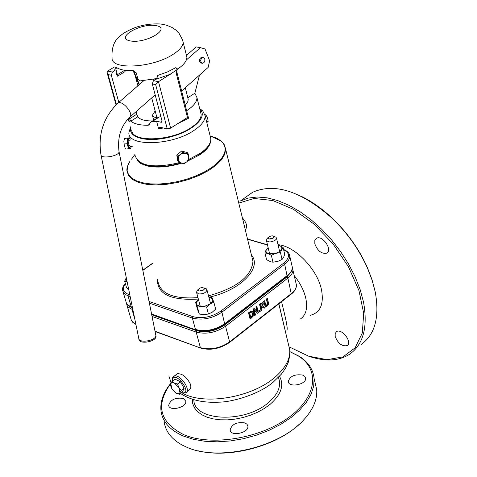 <?xml version="1.0" encoding="UTF-8"?>
<svg xmlns="http://www.w3.org/2000/svg" width="477" height="477" viewBox="0 0 477 477"><rect width="100%" height="100%" fill="white"/><g stroke="black" fill="none" stroke-linecap="round" stroke-linejoin="round"><path stroke-width="0.72" d="M176.723 374.153L177.211 373.771C182.214 373.33 186.674 376.902 190.585 384.48L190.878 387.085L190.424 388.833L186.358 392.458M171.052 383.001L170.021 384.277C162.961 393.376 159.968 402.367 161.041 411.263C162.675 421.966 170.092 430.218 183.299 436.026L193.358 439.299L204.764 441.255L217.19 441.821L230.254 440.957L243.562 438.691L256.686 435.084L269.225 430.248L280.786 424.345L291.018 417.56L299.628 410.119L306.377 402.248L311.099 394.187L313.687 386.185L314.11 378.458C313.174 369.484 308.303 362.144 299.502 356.426L289.915 351.644M289.915 351.692L298.554 356.086C320.365 369.729 316.871 397.627 287.768 418.15C258.951 438.816 210.78 446.329 183.764 434.672C159.622 422.348 155.24 405.331 170.623 383.609L170.963 383.18M315.029 382.429L316.668 389.506C317.432 399.231 313.317 409.123 304.332 419.194C280.267 447.289 218.204 461.945 186.465 447.086L182.441 445.178C171.72 439.341 165.644 431.655 164.219 422.127M245.053 422.956L247.044 424.28L247.891 426.134C249.101 432.925 230.439 436.92 230.093 429.944C231.911 424.083 236.896 421.751 245.053 422.956M183.257 398.42L185.768 401.175C187.032 407.447 169.114 411.77 168.679 405.301C170.486 399.654 175.345 397.359 183.257 398.42M302.639 375.071L304.749 376.365L305.614 378.213C306.628 384.623 288.436 388.028 288.263 381.475C290.016 376.138 294.81 374.004 302.639 375.071M198.193 450.807C229.193 458.725 276.481 446.186 299.508 423.999M308.953 356.289C325.099 361.769 338.61 361.113 349.486 354.322C363.361 344.537 368.029 327.085 363.492 301.971L360.129 289.545L355.126 276.803L348.592 264.073L340.691 251.683L331.622 239.949L321.623 229.181L310.95 219.647L299.884 211.585L288.704 205.176L277.697 200.567L267.132 197.83L257.252 197.007L248.278 198.08L240.402 200.984L252.607 192.285C274.877 182.524 301.434 191.241 332.272 218.424C347.316 232.907 359.008 249.364 367.338 267.788L372.114 280.19L375.316 292.294C379.71 317.33 374.928 334.788 360.97 344.656M238.78 203.089L254.038 198.474L272.719 200.507L293.319 209.242L314.051 224.112L333.024 243.872L348.472 266.75L358.99 290.648L363.695 313.377L362.311 332.958L355.144 347.811L343.005 356.879L327.055 359.664L308.661 356.194L289.259 346.928M245.506 197.347L252.607 192.285M278.031 244.695C294.858 245.941 317.467 269.284 321.504 289.825C324.086 304.344 320.252 312.87 309.996 315.398M245.291 229.819C247.706 226.808 246.734 222.819 242.382 217.864M314.826 243.848C317.634 251.021 321.623 254.116 326.799 253.132C333.029 250.014 322.19 234.517 316.436 238.327L314.832 240.468L314.826 243.848M335.188 336.482C338.086 343.583 342.081 346.618 347.167 345.592C352.819 342.408 341.627 327.86 336.476 331.688L335.164 333.578L335.188 336.482M375.137 291.429L371.971 279.516L367.272 267.317C359.032 249.095 347.477 232.824 332.594 218.508C322.38 208.854 311.839 201.407 300.969 196.16M267.186 306.049L268.324 304.499L268.336 302.311L267.43 298.542L266.792 299.031L267.788 304.177L267.019 305.369L266.011 305.566L264.592 300.737L263.954 301.231L264.872 305.006L265.772 306.484L267.186 306.049M265.987 305.548L267.412 304.058L266.41 298.912L267.43 298.542M266.792 299.031L266.41 298.912M264.592 300.737L263.572 301.112L263.954 301.231M265.456 306.383L264.491 304.881L263.572 301.112M258.391 312.751L256.906 306.699L256.304 307.164L257.485 311.958L254.348 308.679L253.43 309.394L254.927 315.446L255.529 314.981L254.241 309.758L257.669 313.311L258.391 312.751M254.348 308.679L253.967 308.553L253.048 309.269L253.43 309.394M256.304 307.164L255.922 307.039L256.525 306.574L256.906 306.699M257.014 311.469L255.922 307.039M254.927 315.446L254.551 315.321L253.048 309.269M257.669 313.311L254.33 310.116M248.881 312.918L250.395 318.976L253.114 316.281L253.478 312.972L251.904 311.183L248.505 312.793L251.48 311.058L252.047 311.201M250.395 318.976L250.02 318.851L248.505 312.793M252.607 315.947L250.866 317.777L249.704 313.115L251.665 312.095L252.804 313.484L252.607 315.947L252.226 315.822L252.428 313.359L251.695 312.101M250.783 317.426L252.226 315.822M265.099 307.522L262.749 306.228L263.316 303.682L262.481 302.782L259.899 304.374L261.378 310.42L262.016 309.925L261.432 307.522L262.165 306.949L264.27 308.172L265.099 307.522M261.348 304.082L262.171 303.694L262.666 304.26L262.624 305.423L261.265 306.848L260.71 304.576L261.348 304.082M261.181 306.502L262.243 305.298L262.07 303.7M262.624 305.423L262.243 305.298M259.899 304.374L259.518 304.254L260.764 303.289L262.475 302.782L262.1 302.656M261.378 310.42L261.002 310.3L259.518 304.254M264.27 308.172L262.094 307.003M259.494 311.886L260.269 311.284L259.989 310.133L258.832 310.61L259.494 311.886L258.832 310.61M259.989 310.133L259.214 310.736M294.261 275.652C300.099 282.927 303.932 290.427 305.775 298.161C307.826 308.249 306.019 315.196 300.349 319.012M287.065 329.744C287.732 328.075 285.884 318.743 281.525 301.75M155.675 84.638L167.248 128.856L159.896 127.216L158.614 128.814L156.629 121.307L161.459 122.255L161.924 120.52L152.3 83.922L155.675 84.638L158.513 81.692L153.445 80.637L152.3 83.922M186.65 110.724L186.853 110.598C193.638 106.091 197.001 101.75 196.953 97.588L194.866 93.212L187.807 97.737L185.279 87.72M185.303 105.393L187.89 101.44L188.2 99.389L187.807 97.737M156.629 121.307L151.704 121.868L159.33 116.972L160.916 116.686M137.901 85.8L135.104 75.36M115.076 69.076L114.206 70.984L115.345 70.053M114.206 70.984L112.441 72.051L107.659 71.049L107.11 72.665L108.13 74.579L111.32 75.253L112.441 72.051M118.803 102.376L111.32 75.253M176.884 72.2L176.222 73.214L187.455 117.479L188.29 117.199L188.534 118.242L177.003 123.99M176.949 70.28L177.074 69.469L176.18 70.357L176.222 73.214M178.255 68.36L178.845 68.223L177.843 68.628L177.05 69.749M187.455 117.479L170.617 128.152L158.513 81.692L176.18 70.357M177.074 69.469L175.947 67.567L167.493 71.932L157.565 75.503L157.082 77.614L155.222 79.534L170.605 74.15M167.248 128.856L170.617 128.152M128.474 118.421L129.416 121.862L127.389 119.59M156.337 78.61L139.886 80.947L137.966 79.283L136.237 72.874L133.256 70.757C125.26 70.888 119.512 69.702 116.018 67.203L115.72 67.084L115.72 68.634L117.002 67.859M124.688 70.286L117.384 74.716L115.72 68.634M178.845 68.223C184.241 64.3 186.924 60.609 186.889 57.145L186.34 54.933M200.555 112.065L201.139 114.414C201.211 118.648 197.883 123.03 191.158 127.574C171.386 141.419 131.086 142.766 131.747 129.899M149.611 124.151L147.876 125.272L148.77 125.069L150.714 122.13L151.704 121.868M147.876 125.272C139.988 125.266 134.293 123.913 130.793 121.212L137.716 116.823L135.957 111.749M129.082 117.813L130.793 121.212M116.167 73.059L117.235 76.034L117.384 74.716M124.992 70.328L125.028 71.353M117.527 76.165L125.069 71.58L124.777 70.298M159.33 116.972L157.72 117.64M153.445 80.637L155.222 79.534M107.659 71.049L114.486 66.935M152.58 120.931C145.08 121.051 140.125 119.679 137.716 116.823M155.156 110.932L152.36 115.297L153.695 116.931L157.285 117.914M137.96 160.964C146.141 167.868 160.57 168.554 181.248 163.015M188.141 160.558C201.008 155.049 208.401 148.913 210.321 142.158M189.047 159.324L200.066 153.463C207.358 148.419 210.941 143.523 210.834 138.771L210.178 136.13M135.128 155.609C139.04 166.276 153.946 168.602 179.859 162.579M199.875 109.328L199.994 109.436C208.246 116.782 193.048 131.229 170.17 137.006C147.345 142.999 127.168 137.65 131.002 127.186M130.644 126.822L128.862 132.839C128.134 147.005 172.495 145.557 194.211 130.287C201.58 125.29 205.229 120.466 205.146 115.816L202.671 110.736L199.714 108.678M194.866 93.212L199.487 75.11M181.636 90.952L208.139 67.424L209.642 60.812L205.015 48.958L200.4 47.664L196.202 46.895L186.453 55.41M139.421 84.483L134.097 71.944L133.429 71.413L133.602 70.769M134.097 71.944L136.017 72.337M186.352 59.959L200.4 47.664M153.2 79.033L154.459 80.005M201.854 63.173L201.276 63.059C198.659 61.235 198.784 59.243 201.646 57.085L202.367 57.222M204.681 58.635L202.946 57.329C200.084 59.488 199.958 61.485 202.576 63.31C204.472 62.66 205.176 61.098 204.681 58.635M124.652 281.156L126.286 277.727L125.666 280.082L127.103 281.686L124.652 281.156L126.608 287.869L128.659 289.235M195.6 302.305L197.46 309.239L199.297 314.057L204.025 314.671L208.425 314.021L212.217 312.214L215.664 309.15L213.839 302.185L210.053 303.98L206.583 307.045L201.831 306.437L197.43 307.099L195.6 302.305L198.498 299.657M198.498 299.663L196.285 302.537L196.345 304.064L197.174 305.179L200.68 306.389L205.545 305.936L210.053 303.98L211.657 302.633L212.754 300.844L212.712 299.168L208.807 296.927M208.801 296.897L211.925 297.427L213.839 302.185M206.583 307.045L208.425 314.021M197.43 307.099L199.297 314.057M197.317 290.41L196.512 292.204L198.569 293.91C203.208 294.094 206.004 292.765 206.97 289.921L206.267 288.776L204.687 288.168M199.362 290.976L198.42 290.535L198.128 289.801L199.75 288.084L202.463 287.482L204.329 288.305L204.287 289.145L203.274 290.177L199.362 290.976M264.956 252.893L266.16 249.715L266.023 251.91L267.996 253.484L264.956 252.893L266.577 259.715L270.984 261.903L272.975 262.171L277.668 261.438L282.068 259.464L283.529 257.508L284.697 254.33L283.117 247.497L281.657 249.423L280.476 252.607L275.772 253.341L271.353 255.32L267.996 253.484L275.772 253.341L279.462 251.659L281.227 250.085L281.985 248.129L281.382 246.704L279.755 245.679L283.117 247.497M268.157 247.635L266.16 249.715L268.128 247.521M278.163 245.244L279.755 245.679L278.169 245.285M280.476 252.607L282.068 259.464M271.353 255.32L272.975 262.171M267.126 238.607L266.387 240.181C268.187 242.549 271.264 242.477 275.617 239.955L276.529 238.226L275.939 237.194L274.567 236.598M273.542 237.898L269.141 238.995L268.002 238.053L269.159 236.55L272.099 235.793L273.738 236.24L273.542 237.898M171.815 388.642L170.361 385.1L170.79 383.544L171.815 388.642L176.389 393.227L174.087 391.545M172.042 381.338L174.355 383.013L172.137 382.524L170.79 383.544L172.042 381.338L174.946 379.072L180.395 381.773L184.134 388.254L182.405 391.993L179.513 394.27L176.389 393.227L178.607 393.728L179.966 392.726L179.513 394.27M177.492 384.051L178.953 387.616L174.355 383.013L177.492 384.051L180.395 381.773M181.236 390.538L179.966 392.726L178.953 387.616L181.236 390.538L184.134 388.254M176.001 379.597L180.586 381.952L183.86 387.783M183.925 388.707L183.085 390.514M206.809 122.535L208.181 121.313L207.644 118.368L206.458 115.845L204.913 114.337M205.337 116.585L206.458 115.845M206.744 122.261L208.181 121.313M129.577 140.095L129.309 140.119C128.188 142.832 128.474 144.936 130.155 146.421L132.546 146.212M129.887 138.199L129.768 137.811L124.563 138.479L123.853 141.275L124.414 146.588L123.853 141.275L124.163 139.666M124.891 147.745L125.678 149.092L129.792 148.609L127.89 146.284L128.712 148.83M129.768 137.811L124.563 138.479M127.597 138.211L127.067 143.732L124.032 144M130.555 148.46L130.901 148.114M128.975 138.02L128.528 138.062L127.335 140.971L127.89 146.284L127.067 143.732M130.597 139.135L129.023 138.02C127.156 142.545 127.627 146.045 130.436 148.52L131.539 146.302M185.47 153.266L188.2 153.874L188.761 156.915L187.682 154.614L185.47 153.266L182.727 153.23L180.187 154.53L182.482 152.276L185.47 153.266M189.071 159.574L186.781 161.822L188.433 159.551L188.761 156.915L189.071 159.574M184.241 163.689L181.516 163.086L184.253 163.11L186.781 161.822L184.241 163.689M178.213 159.449L177.647 156.402L180.187 154.53L178.535 156.808L178.213 159.449L179.304 161.745L181.516 163.086L178.535 162.108L178.213 159.449M178.535 162.108L177.682 160.821L176.794 155.126L177.647 156.402M176.794 155.126L181.624 151.006L182.482 152.276M181.624 151.006L187.33 152.604L188.2 153.874M177.355 158.71L177.05 156.772M177.921 154.166L180.55 151.924M183.061 151.406L185.493 152.085M288.472 344.472L289.754 349.862C290.374 359.235 285.198 368.566 274.227 377.856C251.218 397.633 204.567 405.42 182.804 393.328M171.142 382.84L168.834 375.906M192.303 399.231L192.726 403.691L194.455 407.835L197.442 411.532L201.628 414.668L206.887 417.142L213.07 418.866L220.004 419.79L227.469 419.867L235.239 419.098L243.067 417.506L250.711 415.133L257.932 412.062L264.502 408.384L270.22 404.228C281.257 394.407 284.352 385.1 279.492 376.311M267.788 304.177L267.412 304.058M267.019 305.369L266.637 305.244M267.704 302.823L267.329 302.698M264.872 305.006L264.491 304.881M265.772 306.484L265.397 306.365M251.361 317.396L250.985 317.265M251.862 311.183L251.48 311.058M249.996 312.053L249.614 311.928M252.804 313.484L252.428 313.359M261.831 306.413L261.45 306.288M262.666 304.26L262.284 304.141M261.146 303.414L260.764 303.289M262.445 302.782L262.07 302.656M296.056 283.457L296.438 285.115C296.569 287.935 294.911 290.731 291.471 293.498L229.622 341.896L225.561 326.238L287.887 278.079L291.31 294.094L229.55 342.438M172.465 381.01C173.026 367.242 194.986 395.54 181.522 392.684M181.296 392.863L185.809 392.899C191.706 390.055 179.203 372.752 173.867 376.377L173.372 376.741M135.867 324.259L132.821 322.369L131.354 320.3L127.043 305.471M152.056 316.448L196.172 332.081L200.394 347.679C210.297 350.261 220.04 348.329 229.622 341.896L229.485 342.486C220.13 348.782 210.59 350.667 200.865 348.144L155.013 331.211M132.517 307.987L131.962 309.329L132.856 309.645M292.347 267.704L292.914 269.761C293.033 272.558 291.358 275.33 287.887 278.079L286.927 276.988L224.584 325.105L225.561 326.238C215.908 332.654 206.112 334.598 196.172 332.081L196.661 330.656L151.716 314.772M224.584 325.105C215.407 331.193 206.1 333.041 196.661 330.656M291.435 271.246L286.927 276.988M291.375 294.041C294.5 291.662 296.187 288.686 296.438 285.115L292.365 267.74M126.512 303.336L126.965 305.31L128.17 307.057L131.962 309.329L134.776 318.958M132.439 307.957L128.921 305.888M278.371 377.492L278.729 378.35C281.347 386.233 277.942 394.288 268.521 402.51C244.88 423.671 193.549 421.257 193.853 399.708M252.023 257.485L252.959 261.33C251.582 276.398 236.771 287.905 208.527 295.859M197.955 297.63C174.165 299.24 160.862 294.047 158.042 282.056M157.374 279.653C157.356 294.19 171.01 300.659 198.337 299.049M209.874 297.028C240.98 290.076 262.445 267.537 251.427 255.04M210.464 136.023L216.767 138.193L221.459 141.234C228.608 148.669 225.275 157.488 211.448 167.695L204.204 172.042L195.886 175.918L186.799 179.173L177.307 181.677L167.773 183.329L158.573 184.062L150.052 183.866L142.54 182.751L136.303 180.759L131.569 177.987L128.486 174.546L127.15 170.569L127.574 166.205L129.72 161.625C127.419 165.65 126.512 168.792 127.007 171.064L128.611 175.673L132.54 179.549L138.646 182.488L146.654 184.319L156.182 184.933L166.747 184.295L177.82 182.423L188.82 179.412L199.171 175.417L208.354 170.653L215.896 165.376L221.435 159.849L224.733 154.351L225.657 149.164L252.005 257.413M142.832 270.399L152.801 263.292M129.81 294.822L128.474 294.363C122.899 292.061 121.868 288.484 125.373 283.624M283.648 249.793C290.088 253.078 290.105 257.526 283.708 263.131L220.929 311.034C211.693 317.098 202.337 318.964 192.869 316.633L149.057 301.476M247.587 239.251L267.537 245.041M187.562 161.119L200.018 154.691C206.696 150.082 210.232 145.557 210.619 141.103M137.185 160.194L140.739 163.48L146.457 165.793C156.373 168.107 168.154 167.23 181.797 163.164M134.854 154.596L131.497 159.187M125.278 283.302C122.988 286.295 122.094 288.633 122.595 290.314L123.507 292.669L125.576 294.595L127.997 295.74L128.474 294.363M149.39 303.157L192.374 318.064L192.869 316.633M132.356 307.188L131.223 306.789L127.997 295.74L130.149 296.485M291.942 265.552L292.318 267.186C292.437 269.976 290.761 272.749 287.285 275.491L224.882 323.615C215.216 330.024 205.408 331.974 195.463 329.464L192.374 318.064C202.349 320.526 212.193 318.564 221.918 312.173L220.929 311.034M151.555 313.967L195.952 329.941C205.712 332.391 215.306 330.489 224.739 324.223L221.918 312.173L284.674 264.228L283.708 263.131M224.81 324.169L287.118 276.105L284.674 264.228C288.162 261.491 289.855 258.743 289.742 255.97L289.199 253.967M132.421 307.504L128.307 305.286L126.459 303.241L123.072 291.936M161.983 121.54L160.821 122.291M158.614 128.814L163.48 127.961M186.889 57.145L182.518 39.776L179.084 33.396L175.769 29.997L171.964 27.427L166.312 25.12L160.856 24.023C152.193 23.474 143.678 24.631 135.301 27.511C128.235 30.421 123.477 33.002 121.021 35.262C114.361 39.835 111.385 47.467 112.083 58.164C111.075 70.167 152.187 67.978 172.668 54.622C179.632 50.234 183.126 46.072 183.15 42.137L182.524 39.794M129.482 118.833L136.696 114.271M116.412 104.487L108.13 74.579M156.003 25.627C172.084 28.25 146.04 43.932 130.281 40.915C114.635 37.993 140.566 22.771 156.003 25.627M155.723 334.753L155.848 335.373C156.504 340.703 138.569 343.732 138.753 338.259L101.07 155.252M138.914 338.974C138.574 345.139 158.155 341.598 155.848 335.373L119.047 151.68C117.253 137.68 120.759 126.238 129.559 117.372C134.651 114.683 122.511 99.723 117.962 103.098C103.485 117.145 97.815 134.359 100.963 154.739C100.522 159.324 119.5 156.116 119.047 151.68L118.946 151.179M180.515 393.477C190.454 400.114 203.381 403.005 219.307 402.159C232.293 401.992 258.808 394.515 273.214 382.178L281.382 374.153L285.496 368.298L288.382 362.061L289.861 355.103L289.754 349.862L278.818 303.873M170.623 383.609L170.021 384.277M298.554 356.086L299.502 356.426M316.668 389.506L314.11 378.458M332.594 218.508L332.272 218.424M367.272 267.317L367.338 267.788M347.167 345.592L347.673 345.169M326.799 253.132L327.455 252.619M245.285 229.795L245.595 229.568M251.904 311.183L251.528 311.058M177.211 373.771L173.867 376.377C172.752 376.544 172.209 378.148 172.233 381.195M135.927 324.539L131.646 320.896M155.073 331.521L200.644 348.061M278.264 377.605L278.729 378.35L278.383 377.48M278.872 303.825L285.24 330.734M285.467 331.849L286.009 330.799M171.124 382.864L170.867 382.339M288.454 382.268L288.263 381.475M168.906 406.088L168.679 405.301M230.331 430.838L230.093 429.944M210.107 135.85L221.459 141.234L224.393 144.859L225.657 149.164M283.577 249.477C287.404 251.069 289.456 253.239 289.742 255.97L292.318 267.186C292.162 270.602 290.451 273.554 287.196 276.052M267.478 244.779L247.521 238.995M152.747 263.113L142.79 270.209M131.491 307.176C130.138 306.973 128.468 305.679 126.488 303.294M151.62 314.283L195.725 329.863M156.999 117.885L151.716 97.898M188.29 117.199L176.919 72.349L176.961 70.232M201.139 114.414L196.953 97.588M158.161 117.354L150.714 122.13M148.77 125.069L149.116 124.849M116.03 104.851L107.23 73.1M136.941 115.058L136.028 111.684M124.986 70.924L124.819 70.304M153.707 120.21L152.521 115.75M210.834 138.771L205.146 115.816M199.994 109.436L202.671 110.736M139.099 84.763L133.518 71.616M202.946 57.329L201.646 57.085M187.58 54.426L186.143 54.151M130.048 116.943L155.174 94.857M117.962 103.098L143.714 80.756M196.631 292.663L200.28 306.347M206.97 289.921L210.566 303.61M198.408 289.122L196.983 290.803M203.983 287.899L206.267 288.776M199.499 291.006L203.274 290.177M266.482 240.581L269.636 253.895M276.529 238.226L279.629 251.546M268.259 237.296L266.822 238.959M273.738 236.24L275.939 237.194M271.58 238.882L273.1 238.226M271.246 238.959L269.141 238.995M129.309 140.119L130.829 139.982M128.528 138.062L129.023 138.02"/></g></svg>
